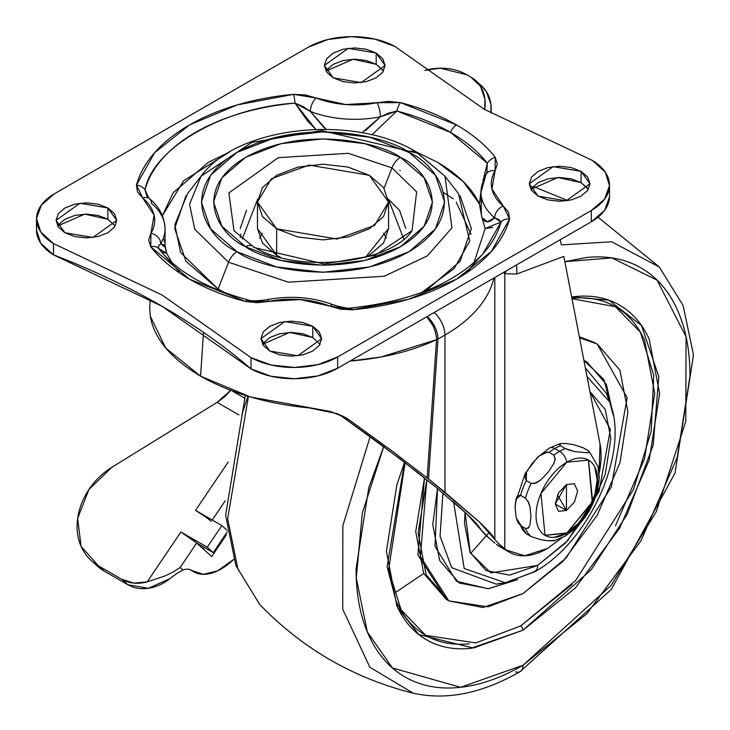 <?xml version="1.0" encoding="UTF-8"?>
<svg xmlns="http://www.w3.org/2000/svg" width="730" height="730" viewBox="0 0 730 730"><rect width="100%" height="100%" fill="white"/><g stroke="black" fill="none" stroke-linecap="round" stroke-linejoin="round"><path stroke-width="1.09" d="M554.681 537.107L566.79 533.21L545.055 535.364L540.912 493.517L566.79 462.227A10.348 5.977 -120 0 0 559.618 451.332A51.748 29.875 -60 0 1 565.312 448.558L560.439 445.738A51.748 29.875 120 0 0 554.736 448.512A51.748 29.875 120 0 0 549.042 452.317A51.748 29.875 -60 0 1 554.736 448.512L559.618 451.332A10.348 5.977 60 0 1 566.79 462.227A43.462 25.094 -60 0 1 597.523 479.975A43.462 25.094 -60 0 1 566.79 533.21A10.348 5.977 60 0 1 564.774 536.358A10.348 5.977 -120 0 0 566.79 533.21A43.462 25.094 -60 0 1 536.048 515.462A43.462 25.094 -60 0 1 566.79 462.227L588.517 460.073L592.669 501.93L566.79 533.21L592.258 501.893L588.353 459.982M566.443 484.565L566.443 510.48L557.474 494.931L566.443 510.48L555.229 504.001L566.443 484.565L574.382 483.78L577.667 491.044L574.382 502.103L566.443 510.48L558.514 511.265L555.229 504.001L558.514 492.942L566.443 484.565M516 499.119L520.59 495.314A51.748 29.875 -60 0 1 526.284 480.623L526.531 471.972L532.234 463.295M539.58 455.721L547.774 451.925M566.352 443.603L573.771 444.698L566.352 443.603L560.695 443.521L559.125 444.114L560.439 445.738L565.312 448.558A51.748 29.875 120 0 0 559.618 451.332L554.736 448.512A10.348 5.977 -120 0 0 549.562 448.001A10.348 5.977 60 0 1 554.736 448.512A51.748 29.875 -60 0 1 560.439 445.738L559.846 443.694M516.365 518.117L526.284 533.758A51.748 29.875 -60 0 1 520.59 525.646A51.748 29.875 120 0 0 526.284 533.758L531.166 536.577L540.574 539.652L547.993 540.738L555.055 540.41M518.537 523.51L516.676 519.231M549.042 452.317L553.915 455.137A51.748 29.875 -60 0 1 559.618 451.332A51.748 29.875 120 0 0 553.915 455.137L549.042 452.317L544.16 452.746L539.616 455.693L532.207 463.331L526.531 471.972L524.97 476.635L526.284 480.623L531.166 483.442A51.748 29.875 120 0 0 525.463 498.125A51.748 29.875 -60 0 1 531.166 483.442L526.284 480.623A51.748 29.875 120 0 0 520.59 495.314L517.506 495.889L516.01 499.083L515.134 507.332L515.234 504.248M527.817 500.771L530.053 507.204L530.92 516.448L530.044 524.697L527.991 528.42M525.463 528.465A51.748 29.875 120 0 0 531.166 536.577A51.748 29.875 -60 0 1 525.463 528.465L520.59 525.646L525.463 528.465L528.557 527.89L530.044 524.697L530.92 516.448L530.053 507.204L528.566 502.295L525.463 498.125L520.59 495.314L525.463 498.125M531.166 483.442L536.039 483.014L540.583 480.075L548.002 472.429L553.678 463.787L555.238 459.124L553.915 455.137L555.119 459.791L553.678 463.787L548.002 472.429L540.583 480.075L534.214 483.671M554.38 540.684L564.792 536.34C584.639 523.127 596.082 504.375 599.12 480.094L598.08 466.589L589.092 451.313M589.457 452.034L587.823 452.801L589.384 452.217L588.07 450.592L583.188 447.773L573.771 444.698L583.188 447.773L588.918 451.167M565.312 448.558L574.738 451.633L587.823 452.801L574.738 451.633L567.21 449.461M544.881 535.263L566.443 533.01L578.206 523.519L588.179 510.069L594.841 494.712L597.186 479.783L594.841 467.547M597.989 466.233L599.22 477.009L598.345 485.249M587.814 512.387L582.139 521.028L574.72 528.666M555.229 540.236L553.668 540.82L547.993 540.738L540.574 539.652L531.166 536.577L525.262 533.028M515.134 507.332L516.01 516.566L517.488 521.485L520.59 525.646M426.813 316.756L432.707 325.279L433.739 324.731L427.187 316.537A20.695 11.954 60 0 1 433.739 324.731A20.695 11.954 60 0 1 437.973 339.076L428.501 478.935L444.971 492.303L444.971 335.034L437.973 339.076L444.971 335.034L444.971 492.303L479.291 521.886C488.507 530.692 493.681 536.55 494.821 539.443L494.821 277.491L494.821 539.443L497.924 542.956L479.291 521.886L428.501 478.935L437.973 339.076A20.695 10.941 -176.1 0 1 436.522 339.705L380.841 357.052L350.117 361.04C382.42 358.466 411.218 351.367 436.522 339.705L427.169 477.867L436.522 339.705A20.695 10.941 3.9 0 0 437.973 339.076A20.695 11.954 -120 0 0 433.739 324.731A14.7 8.486 180 0 1 432.707 325.279A20.695 10.768 64.5 0 1 436.522 339.705A20.695 10.768 -115.5 0 0 432.707 325.279A20.695 10.768 -115.5 0 0 426.813 316.756M369.809 255.026L369.353 254.761L369.809 255.026M547.418 548.504A75.893 43.818 -60 0 1 509.558 552.309A75.893 43.818 -60 0 1 506.155 549.973L504.786 548.869L504.786 273.732A24.145 19.719 -59.1 0 0 506.246 270.894A24.145 19.719 120.9 0 1 504.786 273.732L503.892 272.254L504.786 273.732L516.612 274.033L563.834 256.385L600.042 443.977A75.893 43.818 -60 0 1 599.102 473.396L600.042 443.977L563.834 256.385L516.612 274.033L504.786 273.732L504.786 548.869L497.924 542.956L506.155 549.973L524.633 555.795L547.418 548.504L561.854 537.9M339.185 414.439L400.396 459.079L435.217 486.673L418.536 473.131L380.348 444.05L339.195 414.439M149.714 307.211L150.28 316.19C154.222 338.702 170.975 358.695 200.558 376.16L203.524 332.369L200.558 376.16C230.862 393.269 267.07 403.854 309.173 407.924L336.922 413.554L348.721 419.586L390.614 449.935L428.501 478.935L390.614 449.935L348.721 419.586L341.795 415.589L348.721 419.586L345.436 417.487L330.261 411.455L250.417 396.965L200.558 376.16L165.746 348.082L150.28 316.19L149.686 307.522L150.225 299.601M189.061 322.751L202.037 331.356L189.152 322.806M493.927 278.011A172.481 99.581 180 0 1 444.971 335.034A172.481 99.581 0 0 0 493.927 278.011M259.597 238.117L262.453 233.244M383.56 233.244L386.416 238.117M452.673 501.218L466.789 513.883C475.267 521.986 480.03 527.37 481.07 530.035L466.789 513.883L435.217 486.673M495.031 543.239L485.423 534.953L481.07 530.035L489.72 538.813M499.795 546.679A75.893 43.818 120 0 1 496.4 544.343L506.155 549.973L496.4 544.343L500.406 547.025M560.266 239.705L561.142 243.847M516.612 274.033A24.145 16.151 -110.5 0 0 516.411 265.026A24.145 16.151 69.5 0 1 516.612 274.033M434.186 312.504A20.695 11.954 60 0 1 444.971 335.034A20.695 11.954 -120 0 0 434.186 312.504M96.214 565.047L104.39 571.198L127.805 584.721L121.791 579.31A41.4 33.543 132 0 0 147.186 581.883L180.903 531.987A13.797 1.369 -145.9 0 1 196.671 543.029L180.903 531.987L207.247 547.199L221.856 525.582L227.112 530.318L221.856 525.582L195.512 510.38L228.198 462.017L195.512 510.38L221.856 525.582L207.247 547.199L180.903 531.987L147.186 581.883L164.898 575.979L172.974 572.064L180.137 567.493L196.671 543.029L213.26 552.61L196.671 543.029L211.691 556.561L226.3 534.944L225.506 534.488L226.3 534.944L225.616 534.333L226.3 534.944L211.691 556.561L196.671 543.029L180.137 567.493L182.975 570.039A20.695 11.954 -60 0 1 191.78 570.541L203.369 574.309L217.476 570.933L233.709 559.381A55.197 31.864 -60 0 1 193.742 571.827A55.197 31.864 -60 0 1 191.78 570.541L190.384 569.738L191.78 570.541A20.695 11.954 120 0 0 191.105 570.103A20.695 11.954 120 0 0 182.975 570.039L180.137 567.493L172.974 572.064L164.898 575.979L147.186 581.883L133.754 583.087L121.791 579.31L127.805 584.721L104.39 571.198L98.386 565.786L121.791 579.31L98.386 565.786L81.094 546.332L77.635 518.419L88.923 489.483L111.946 467.246L217.129 402.367L225.032 396.518L230.808 390.139M225.187 500.844L212.22 520.025L225.187 500.844M204.29 547.436L203.259 548.96L204.29 547.436M232.131 390.906L244.395 397.987L232.131 390.906M238.856 414.914L217.129 402.367L238.856 414.914M169.734 578.753A41.4 33.543 -48 0 1 127.805 584.721L148.327 588.307L169.734 578.753L176.532 573.661L182.975 570.039M213.26 552.61L227.322 531.796L213.26 552.61L207.247 547.199L213.26 552.61M481.955 86.24A41.4 33.543 -48 0 1 490.961 113.095L490.943 104.527L486.445 91.642L481.18 85.529M470.987 77.17L466.862 74.788L470.987 77.17L480.44 86.231L484.93 99.116L484.711 109.537A41.4 33.543 132 0 0 475.942 80.829A41.4 33.543 132 0 0 470.987 77.17M424.833 70.39L440.099 68.2L466.862 74.788A68.994 55.909 132 0 0 424.851 70.408M96.469 565.248A62.096 50.324 -48 0 0 104.39 571.198L98.386 565.786A62.096 50.324 132 0 1 90.465 559.837A62.096 50.324 132 0 1 111.946 467.246L217.129 402.367L230.662 390.349M211.28 521.421A13.797 1.369 34.1 0 0 195.512 510.38L204.172 515.946M369.353 175.3L388.552 202.055L374.618 225.387L337.023 239.02L276.661 228.819L276.661 255.29L276.661 228.819L257.462 202.055L271.396 178.731L308.991 165.089L369.353 175.3L348.091 167.097L323.007 164.214L297.922 167.097L276.661 175.3L262.453 187.573L257.462 202.055L262.453 216.536L276.661 228.819L297.922 237.022L323.007 239.896L348.091 237.022L369.353 228.819L383.56 216.536L388.552 202.055L383.56 187.573L369.353 175.3M609.514 196.908L604.623 210.368L591.327 221.774L337.643 368.239L337.643 356.97L591.327 210.505A62.096 35.852 180 0 0 609.514 185.183A62.096 35.852 180 0 0 592.505 160.509L483.981 109.117L592.505 160.509L605.261 172.116L609.514 185.648L604.623 199.098L591.327 210.505L337.643 356.97L317.888 364.644L294.582 367.464L271.149 365.018L251.038 357.654L162.033 294.993L53.509 243.61L40.752 231.994L36.509 218.471L41.391 205.011L54.686 193.605L308.37 47.14L328.126 39.466L351.431 36.646L374.864 39.101L394.976 46.465L483.981 109.117L394.976 46.465A62.096 35.852 180 0 0 308.37 47.14L54.686 193.605A62.096 35.852 180 0 0 36.5 218.936L36.5 230.224M365.611 130.533L380.412 116.818L396.901 111.015L371.917 134.813L396.901 111.015A180.182 104.025 180 0 1 450.419 132.34A10.348 5.977 -60 0 1 456.551 124.958A188.86 109.035 0 0 0 400.46 102.611A10.348 3.467 104.6 0 0 396.901 111.015L450.419 132.34L487.348 163.237L482.977 180.757M587.668 188.313L581.08 182.619L581.08 171.358L589.977 183.75L566.106 200.869L538.156 196.142L548.002 199.938L559.618 201.279L571.234 199.938L581.08 196.142L587.668 190.457L589.977 183.75L587.668 177.043L581.08 171.358L571.234 167.553L559.618 166.221L548.002 167.553L538.156 171.358L531.568 177.043L529.259 183.75L531.568 190.457L538.156 196.142L529.259 183.75L553.121 166.632L581.08 171.358L581.08 182.619L558.003 177.518L530.874 189.38M320.041 344.295L312.759 337.534L312.759 326.274L321.656 338.665L297.794 355.784L269.835 351.057L279.681 354.853L291.297 356.185L302.913 354.853L312.759 351.057L319.348 345.372L321.656 338.665L319.348 331.958L312.759 326.274L302.913 322.468L291.297 321.136L279.681 322.468L269.835 326.274L263.247 331.958L260.938 338.665L263.247 345.372L269.835 351.057L260.938 338.665L284.8 321.538L312.759 326.274L312.759 337.534L289.682 332.424L262.554 344.295M276.661 255.29L257.462 228.536L262.453 243.017L276.661 255.29L280.457 257.316M115.139 225.999L107.867 219.237L107.867 207.968L116.754 220.369L92.892 237.487L64.933 232.761L74.779 236.556L86.395 237.889L98.012 236.556L107.867 232.761L114.446 227.076L116.754 220.369L114.446 213.662L107.867 207.968L98.012 204.172L86.395 202.84L74.779 204.172L64.933 207.968L58.354 213.662L56.037 220.369L58.354 227.076L64.933 232.761L56.037 220.369L79.908 203.241L107.867 207.968L107.867 219.237L84.78 214.127L57.652 225.999M382.766 70.007L376.187 64.322L376.187 53.062L385.075 65.454L361.213 82.572L333.254 77.845L343.1 81.641L354.716 82.983L366.332 81.641L376.187 77.845L382.766 72.16L385.075 65.454L382.766 58.747L376.187 53.062L366.332 49.257L354.716 47.925L343.1 49.257L333.254 53.062L326.675 58.747L324.357 65.454L326.675 72.16L333.254 77.845L324.357 65.454L348.228 48.335L376.187 53.062L376.187 64.322L353.101 59.212L325.972 71.084M493.936 218.379L493.544 216.828M467.866 272.016L470.631 267.509M233.992 230.698L228.873 192.957L278.285 157.653L348.329 153.309L391.974 167.873L384.053 188.285L391.974 167.873L416.629 191.917L412.039 230.68L375.065 255.308L324.084 263.995L254.04 247.506A13.797 7.966 -60 0 0 252.461 246.046A13.797 7.966 120 0 0 245.59 246.749C265.127 261.623 342.069 279.225 400.423 246.749C456.661 213.06 426.174 168.639 400.423 157.361A13.797 7.966 120 0 0 391.974 167.873A13.797 7.966 -60 0 1 400.423 157.361L364.9 143.664L323.007 138.846L281.114 143.664L245.59 157.361L221.865 177.864L213.525 202.055L221.865 226.245L245.59 246.749L281.114 260.455L323.007 265.264L364.9 260.455L400.423 246.749L424.157 226.245L432.488 202.055L424.157 177.864L400.423 157.361C380.887 142.496 303.945 124.894 245.59 157.361C189.353 191.05 219.839 235.471 245.59 246.749A13.797 7.966 -60 0 1 252.461 246.046M257.644 199.19L242.241 239.048M224.229 292.429L218.115 289.089L228.536 262.234A13.797 7.966 -60 0 1 236.995 251.722C208.369 239.184 174.497 189.827 236.995 152.397C301.828 116.316 387.32 135.871 409.028 152.397A13.797 7.966 -60 0 1 415.89 151.694A13.797 7.966 120 0 0 409.028 152.397C437.644 164.925 471.516 214.282 409.028 251.722C344.186 287.802 258.694 268.238 236.995 251.722A13.797 7.966 120 0 0 228.536 262.234L288.332 282.182L384.272 276.232L427.315 255.883L451.952 227.869L444.962 176.204L451.952 227.869L427.315 255.883L384.272 276.232L288.332 282.182L228.536 262.234L218.115 289.089L185.968 261.303L174.671 228.536L185.968 195.759M417.478 153.154L444.962 176.204L415.927 151.712C354.05 114.062 237.679 125.551 201.051 176.204L251.695 142.469L321.529 130.561L417.478 153.154A13.797 7.966 -60 0 0 415.89 151.694M421.748 292.447L454.151 268.549L469.719 241.155L458.422 193.569L444.962 176.204M456.259 202.183L471.023 234.202M483.023 180.629L487.348 163.237A180.182 104.025 180 0 0 450.419 132.34A10.348 5.977 120 0 1 456.551 124.958A188.86 109.035 180 0 1 495.25 157.342A188.86 109.035 0 0 0 456.551 124.958L400.46 102.611L388.698 101.406L377.027 102.72L345.646 104.536L316.19 98.012L305.478 94.964L293.642 94.343L237.35 104.883L189.462 124.958L154.696 152.607L136.446 185.11L137.532 191.972L142.797 198.122L154.094 215.131L150.955 233.244L148.674 240.006L150.763 246.776L189.462 279.161L245.554 301.499L257.325 302.704L268.987 301.39L300.368 299.574L329.823 306.098L340.536 309.155L352.371 309.766L408.663 299.236L456.551 279.161L491.327 251.512L509.567 219.009L508.481 212.138L503.216 205.988L491.92 188.988L495.059 170.866L497.34 164.095L495.25 157.342A10.348 7.711 142.1 0 0 487.348 163.237L486.837 172.709M480.979 191.26L479.409 203.871C472.21 188.413 458.285 174.57 437.653 162.343L416.556 152.077L437.653 162.343L463.221 181.533L479.409 203.871L480.979 191.369M148.765 198.058L145.014 189.727C152.707 148.254 223.17 107.575 294.993 103.131L315.807 129.411L307.221 120.559L294.993 103.131L303.123 106.553L310.35 111.407L323.691 127.285L326.118 129.31L310.35 111.407A10.348 4.763 -68.5 0 1 316.19 98.012L293.642 94.343A188.86 109.035 0 0 0 136.446 185.11L142.797 198.122A68.301 39.438 180 0 1 150.955 233.244L150.763 246.776A188.86 109.035 0 0 0 245.554 301.499L268.987 301.39A10.348 2.765 -101.3 0 0 266.934 299.702A10.348 2.765 78.7 0 1 268.987 301.39A68.301 39.438 180 0 1 329.823 306.098A10.348 4.763 -68.5 0 1 333.637 304.93C343.328 307.832 349.259 308.827 351.431 307.914A10.348 1.314 84.8 0 1 352.371 309.766A10.348 1.314 -95.2 0 0 351.431 307.914C411.227 301.371 455.073 283.331 482.959 253.794L466.935 271.633M229.457 152.077L183.632 180.712L162.398 215.715M474.026 262.599L485.14 228.554L500.999 222.066L482.959 253.794M229.576 152.013L208.36 162.343L173.22 192.702L162.388 215.679M164.013 239.495A78.648 45.406 180 0 1 164.624 242.132M333.619 304.921C312.65 297.064 290.43 295.321 266.961 299.692C256.239 301.079 249.979 301.161 248.163 299.939A10.348 3.467 104.6 0 0 245.554 301.499A10.348 3.467 -75.4 0 1 248.145 299.93C210.103 289.673 181.733 274.298 163.055 253.794L158.675 248.556L158.611 245.882L160.737 243.665L165.053 245.344L165.053 228.819C164.469 216.71 159.277 206.654 149.486 198.669A10.348 6.981 130.2 0 0 142.797 198.122A10.348 6.981 -49.8 0 1 149.404 198.606A10.348 6.981 -49.8 0 1 151.347 203.205A78.648 45.406 180 0 1 165.053 228.718A78.648 45.406 180 0 1 160.737 243.647L164.286 246.767L165.053 245.335L166.604 253.201L171.988 262.599M492.686 227.441L485.14 228.554L482.001 217.567A78.648 45.406 180 0 1 481.389 214.939L481.335 214.574M480.732 209.373L479.409 203.871L481.389 214.939A78.648 45.406 0 0 0 482.001 217.567L487.339 221.774L494.666 217.814A78.648 45.406 180 0 1 480.97 192.3A78.648 45.406 180 0 1 485.277 177.363A10.348 7.984 30.9 0 1 486.299 173.813A10.348 7.984 30.9 0 1 495.059 170.866A10.348 7.984 -149.1 0 0 486.244 173.904L486.91 172.481M460.055 195.759L471.343 228.536L460.055 261.303L427.899 289.089L421.785 292.429M161.376 251.147L158.675 248.556L166.604 253.201L162.954 252.461M228.536 262.234L194.764 229.302L189.544 204.254L201.051 176.204L189.544 204.254L194.764 229.302L228.536 262.234M201.051 176.204L187.592 193.569L174.817 224.721L180.611 252.525L218.115 289.089M236.995 251.722L210.623 228.937L201.361 202.055L210.623 175.182L236.995 152.397L276.451 137.167L323.007 131.829L369.562 137.167L409.028 152.397L435.39 175.182L444.652 202.055L435.39 228.937L409.028 251.722L369.562 266.943L323.007 272.29L276.451 266.943L236.995 251.722M233.974 230.68L228.873 192.957L278.285 157.653L348.329 153.309L391.974 167.873L416.629 191.917L412.039 230.68C391.435 263.293 296.216 274.745 252.489 246.065L233.974 230.68M403.772 239.048L388.369 199.19L399.502 210.24L405.798 228.536M246.521 210.24L240.216 228.536M388.552 228.536L383.56 243.017L369.353 255.29L365.557 257.316L388.552 228.536L388.552 202.055M361.998 132.76L380.421 116.827L388.47 113.168L396.901 111.015A10.348 3.467 -75.4 0 1 400.46 102.611L377.027 102.72A10.348 2.765 78.7 0 1 380.412 116.818A78.648 45.406 180 0 1 310.359 111.398A78.648 45.406 0 0 0 380.412 116.818A10.348 2.765 -101.3 0 0 377.027 102.72A68.301 39.438 180 0 1 316.19 98.012A10.348 4.763 111.5 0 0 310.359 111.398L294.993 103.131A10.348 1.314 -95.2 0 0 293.642 94.343A10.348 1.314 84.8 0 1 294.993 103.131A180.182 104.025 180 0 0 145.014 189.727L148.756 198.049M486.18 174.005L480.97 192.2L481.389 214.939L480.961 208.643L481.654 198.186M609.514 196.452A62.096 35.852 0 0 1 591.327 221.774L591.327 210.505L591.327 221.774L337.643 368.239L317.888 375.913L294.582 378.733L271.149 376.279L251.038 368.915A713.812 412.112 0 0 0 162.033 306.262A713.812 412.112 0 0 0 53.509 254.87L40.752 243.263L36.5 230.151M383.46 71.084L376.187 64.322L366.332 60.526L354.716 59.194L343.1 60.526L333.254 64.322L326.675 70.007M588.362 189.38L581.08 182.619L571.234 178.823L559.618 177.49L548.002 178.823L538.156 182.619L531.568 188.313M312.759 337.534L302.913 333.738L291.297 332.405L279.681 333.738L269.835 337.534L263.247 343.219M107.867 219.237L98.012 215.441L86.395 214.109L74.779 215.441L64.933 219.237L58.354 224.922M165.281 247.689L166.604 253.201M248.145 299.93A10.348 3.467 -75.4 0 1 249.112 300.778M163.137 253.876A180.182 104.025 180 0 1 158.675 248.556A10.348 7.711 142.1 0 0 150.763 246.776A10.348 7.711 -37.9 0 1 158.675 248.556M160.737 243.647A10.348 7.984 -149.1 0 0 150.955 233.244A10.348 7.984 30.9 0 1 160.737 243.647A78.648 45.406 0 0 0 165.053 228.718M333.656 304.939A10.348 4.763 111.5 0 0 329.823 306.098L352.371 309.766A188.86 109.035 0 0 0 509.567 219.009A10.348 8.349 -164.8 0 0 500.999 222.066A180.182 104.025 180 0 1 482.302 254.514M146.767 195.795L145.014 189.727A10.348 8.349 -164.8 0 0 136.446 185.11A10.348 8.349 15.2 0 1 145.014 189.727L146.748 195.759M351.02 308.662A10.348 1.314 84.8 0 1 351.44 307.914M485.14 228.554L482.001 217.567C484.729 223.125 488.954 223.207 494.666 217.823L498.836 219.547L500.999 222.066A10.348 8.349 15.2 0 1 509.567 219.009L503.216 205.988A10.348 6.981 130.2 0 0 494.666 217.814L500.999 222.066M480.97 192.3A78.648 45.406 0 0 0 494.666 217.814A10.348 6.981 -49.8 0 1 503.216 205.988A68.301 39.438 180 0 1 495.059 170.866L495.25 157.342A10.348 7.711 -37.9 0 0 487.348 163.237L486.791 172.873M337.643 368.239L337.643 356.97A62.096 35.852 180 0 1 251.038 357.654L251.038 368.915A62.096 35.852 0 0 0 337.643 368.239M36.5 230.196A62.096 35.852 0 0 0 53.509 254.87L53.509 243.61L162.033 294.993L251.038 357.654L251.038 368.915L162.033 306.262L53.509 254.87L53.509 243.61A62.096 35.852 180 0 1 36.5 218.936M240.79 234.193L240.316 237.405M537.663 565.403L490.843 572.877L470.275 552.756L465.056 512.268L464.49 523.154L470.056 552.272L485.915 570.532L509.659 575.14L537.663 565.403A13.797 7.966 60 0 1 534.834 571.709A13.797 7.966 -120 0 0 537.663 565.403L567.566 540.766L599.065 491.427L610.38 429.45L589.931 391.59L605.27 409.539L610.846 438.657L605.27 474.208L589.411 510.781L565.668 542.81L537.663 565.403M453.631 502.058L464.207 568.533L505.242 582.722L464.207 568.533L453.631 502.058M532.936 572.329L505.242 582.722L534.807 571.727A13.797 7.966 60 0 1 532.936 572.329L536.377 570.258L532.936 572.329M442.918 492.996L440.071 536.13L451.669 567.675L496.227 584.164L451.669 567.675L440.071 536.13L442.918 492.996M606.375 393.388L585.36 367.902L606.375 393.388M583.9 360.374L603.956 379.6L613.163 415.023M579.547 337.798L597.195 343.994L627.152 397.704L611.348 486.81L566.088 558.03L523.027 593.572L488.069 606.831L448.859 600.918L420.361 556.506L426.795 479.838L418.135 533.01L426.119 574.756L448.859 600.918L446.422 599.512L417.879 554.919L424.495 477.967L415.698 531.604L423.683 573.342L446.422 599.512M404.584 462.273L387.11 566.635L397.786 607.734L418.801 634.58L473.387 648.067L523.027 630.191A3.449 1.989 -120 0 0 520.59 625.966L475.869 642.92L425.727 635.365C413.143 628.101 403.453 616.941 396.645 601.894M383.724 446.55L368.778 487.731L356.076 568.852C356.076 594.412 360.31 616.558 368.778 635.283C377.255 654.016 389.318 667.895 404.967 676.938C420.626 685.972 438.684 689.485 459.134 687.459C479.592 685.424 500.889 678.024 523.027 665.24L586.92 613.684L641.086 540.62L677.276 457.181L689.987 376.069C689.987 350.5 685.753 328.354 677.276 309.63C668.808 290.896 656.735 277.017 641.086 267.974C625.428 258.94 607.378 255.436 586.92 257.462L564.847 261.641L611.913 257.945L657.082 280.147L686.072 336.84L685.78 421.484L656.352 511.529L611.037 585.469L523.027 665.24A13.797 7.966 60 0 1 520.198 671.545A13.797 7.966 -120 0 0 523.027 665.24L460.557 687.304L392.457 667.986L367.363 632.034L356.276 578.187L362.317 513.017L383.743 446.568M370.128 436.567L342.835 525.856L342.726 609.24L369.864 667.229L413.253 693.199L369.864 667.229L342.726 609.24L342.835 525.856L370.128 436.567M413.39 693.235L413.253 693.199C446.678 700.608 482.311 693.4 520.171 671.563L611.256 589.493L675.04 473.067L693.5 354.953L683.061 305.414L659.309 267.007L611.594 241.749L561.306 244.906L611.594 241.749L659.309 267.007L598.025 217.212M248.446 396.381L227.641 518.756L237.889 568.971L259.907 604.668L237.889 568.971L227.641 518.756L248.446 396.381M247.899 396.217L241.94 414.503M489.447 532.152L470.613 553.477L489.447 532.152M396.189 592.012L423.738 573.461M520.198 671.545A13.797 7.966 60 0 1 515.508 671.865M571.928 298.287C588.371 296.654 602.87 299.473 615.454 306.737L640.429 332.223L653.77 375.43L651.178 431.147L633.549 489.41L575.669 580.505L520.59 625.966A3.449 1.989 60 0 1 523.027 630.191L575.304 588.006L619.615 528.228L649.226 459.955L659.628 393.589L649.226 339.231C642.3 323.91 632.426 312.549 619.615 305.158C606.812 297.758 592.039 294.893 575.304 296.553L571.672 296.982L608.829 300.185L641.469 325.498L658.779 376.57L653.177 445.2L627.262 514.221L591.264 569.71L523.027 630.191L470.75 648.359C454.014 650.019 439.25 647.154 426.439 639.754C413.627 632.362 403.763 621.002 396.828 605.681L386.425 551.323L396.828 484.957L404.566 462.263M572.001 298.698L615.454 306.737C628.037 314 637.728 325.151 644.535 340.207L654.746 393.589L644.535 458.768L615.454 525.819M571.928 584.529L520.59 625.966M469.244 643.814C452.81 645.439 438.301 642.619 425.727 635.365L401.108 609.888L388.606 569.628L405.132 462.692M579.538 337.771L597.195 343.994L579.346 336.767M594.758 342.589L579.355 336.795M597.195 343.994L619.934 370.156L627.919 411.902L619.934 462.856L597.195 515.28L563.168 561.178L523.027 593.572L482.886 607.524L448.859 600.918M613.127 414.202L606.411 384.436L586.847 361.916L583.9 360.365M437.498 488.534L432.771 524.56L439.642 560.476L459.207 582.996L488.489 588.681L517.634 579.611L488.142 588.718L456.478 581.272L435.025 546.387L437.507 488.534M587.011 376.479L609.623 401.92L587.011 376.479M559.956 443.657L549.562 448.001L537.389 457.482L525.281 473.286L515.334 502.952M499.721 546.633L509.476 552.263M399.766 170.318L400.296 170.537M443.557 192.547L453.266 198.806M193.322 571.581L189.681 569.482M92.454 561.662L97.437 566.152M481.636 85.948L475.622 80.537M257.462 202.055L257.462 228.536M163.055 253.794L179.078 271.633M149.431 198.624L146.602 195.476M609.514 185.155L609.514 196.425M505.242 582.722L496.163 584.183M413.253 693.199C353.703 678.298 302.585 648.788 259.907 604.668M259.761 604.522L235.872 565.522L225.616 515.197L245.316 395.423M567.84 200.622L533.165 186.424M496.446 584.137L500.743 583.27M534.807 571.727C589.11 541.879 630.455 451.961 609.623 401.92L606.347 393.324"/></g></svg>
